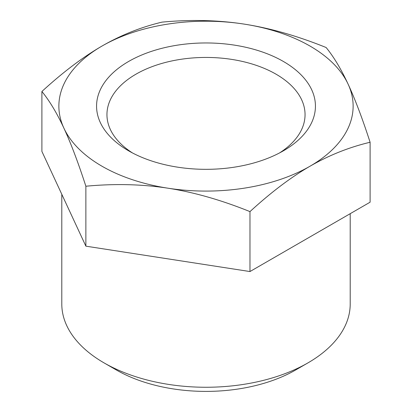 <?xml version="1.0" encoding="UTF-8"?>
<svg xmlns="http://www.w3.org/2000/svg" width="412" height="412" viewBox="0 0 412 412"><rect width="100%" height="100%" fill="white"/><g stroke="black" fill="none" stroke-linecap="round" stroke-linejoin="round"><path stroke-width="0.62" d="M132.468 152.94A99.05 57.186 180 0 1 106.95 114.624A99.05 57.186 180 0 1 206.005 57.438A99.05 57.186 180 0 1 305.05 114.629A99.05 57.186 180 0 1 279.532 152.94M128.616 150.823A109.438 63.185 0 0 0 283.384 150.818A109.438 63.185 0 0 0 283.384 61.465A109.438 63.185 0 0 0 128.616 61.465A109.438 63.185 0 0 0 128.616 150.818A109.438 63.185 0 0 0 128.616 150.823M244.079 24.092A147.13 84.944 0 0 0 101.965 46.077A147.13 84.944 0 0 0 63.886 128.127A147.13 84.944 0 0 0 167.921 188.191A147.13 84.944 0 0 0 310.035 166.206A147.13 84.944 0 0 0 348.114 84.156A147.13 84.944 0 0 0 244.079 24.092C270.107 28.134 297.454 35.942 326.129 47.519C333.813 56.933 341.141 69.144 348.114 84.156C355.087 99.199 362.416 118.563 370.1 142.258C349.108 147.238 329.085 155.221 310.035 166.206C290.985 177.222 270.962 192.358 249.971 211.613C221.296 200.041 193.944 192.234 167.921 188.191C141.893 184.179 114.546 183.525 85.871 186.229C78.187 162.534 70.859 143.165 63.886 128.127C56.913 113.115 49.584 100.904 41.9 91.485C62.892 72.229 82.915 57.093 101.965 46.077C121.015 35.092 141.038 27.11 162.029 22.13C190.705 19.426 218.056 20.08 244.079 24.092M370.1 142.258L370.1 202.194L249.971 271.549L85.871 246.165L85.871 186.229M249.971 271.549L249.971 211.613M85.871 246.165L41.9 151.42L41.9 91.485M350.205 213.684L350.205 304.005A144.205 83.255 180 0 1 307.97 362.874A144.205 83.255 180 0 1 104.035 362.874A144.205 83.255 180 0 1 104.03 362.874A144.205 83.255 180 0 1 61.795 304.005L61.795 194.294M116.272 369.94L104.035 362.874L116.272 369.94A126.896 73.264 0 0 0 295.728 369.94L307.97 362.874"/></g></svg>
